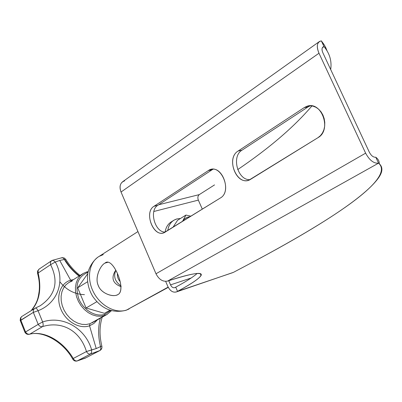 <?xml version="1.0" encoding="UTF-8"?>
<svg xmlns="http://www.w3.org/2000/svg" width="402" height="402" viewBox="0 0 402 402"><rect width="100%" height="100%" fill="white"/><g stroke="black" fill="none" stroke-linecap="round" stroke-linejoin="round"><path stroke-width="0.6" d="M124.635 180.865C120.248 182.443 119.047 186.161 121.032 192.03L155.996 273.777L365.634 153.157L155.996 273.777L121.032 192.03L318.987 53.23L365.634 153.157C369.478 160.287 373.785 163.619 378.553 163.152L375.78 157.227C373.398 157.443 371.252 155.775 369.343 152.227L322.856 52.768C321.459 49.25 321.841 47.185 324.002 46.582L321.324 40.863L323.846 44.23L325.806 47.737L326.977 50.637L324.695 45.617L321.324 40.863C316.977 42.034 316.198 46.155 318.987 53.23L365.634 153.157C369.478 160.287 373.785 163.619 378.553 163.152L167.614 281.078C210.919 266.807 209.814 274.139 177.533 291.349L232.597 272.697M208.261 170.634L153.996 206.281C143.087 212.673 154.539 239.371 165.147 232.12L220.356 198C233.165 190.955 220.206 161.825 208.261 170.634L212.11 169.76L157.815 205.321C148.825 210.437 154.931 232.537 165.207 232.08C154.931 232.537 148.825 210.437 157.815 205.321L153.996 206.281L208.261 170.634L212.11 169.76L157.815 205.321L153.996 206.281C143.745 212.201 153.262 237.497 163.976 232.698L220.356 198C232.15 191.674 222.095 164.418 209.985 169.77L208.261 170.634M304.168 107.641L238.105 151.036C224.939 158.835 237.878 187.93 250.727 179.232L317.997 137.66L320.459 135.65L322.459 132.972L323.896 129.761L324.685 126.173L324.781 122.399L324.188 118.63L322.922 115.062L321.062 111.877L318.696 109.249L315.957 107.304L312.977 106.133L309.917 105.801L306.932 106.314L304.168 107.641L308.002 106.952L241.954 150.212C231.15 156.443 237.758 180.634 249.989 179.644C237.758 180.634 231.15 156.443 241.954 150.212L238.105 151.036L304.168 107.641L308.002 106.952L241.954 150.212L238.105 151.036C225.844 158.197 236.22 185.629 249.114 180.026L317.997 137.66C332.258 129.921 321.354 100.153 306.6 106.429L304.168 107.641M214.532 184.91L199.297 194.608C197.804 195.854 197.488 197.689 198.347 200.116L202.312 209.151L198.347 200.116C197.488 197.689 197.804 195.854 199.297 194.608L158.679 204.759L199.297 194.608L214.532 184.91M319.565 41.431C316.776 43.572 316.585 47.506 318.987 53.23L121.032 192.03C119.283 187.302 119.891 183.82 122.851 181.583L319.565 41.431L321.324 40.863L324.002 46.582L322.344 47.753L324.002 46.582C329.695 53.441 331.926 61.094 330.695 69.551C331.926 61.094 329.695 53.441 324.002 46.582L323.143 46.863C321.746 47.938 321.645 49.903 322.856 52.768L369.343 152.227C371.252 155.775 373.398 157.443 375.78 157.227C378.146 158.996 379.317 161.162 379.297 163.72C379.317 161.162 378.146 158.996 375.78 157.227L378.553 163.152C383.151 166.709 382.995 171.82 378.081 178.483C362.222 199.894 310.269 231.663 249.446 263.893L233.436 272.355L249.446 263.893C327.977 222.195 396.417 178.885 378.553 163.152L167.614 281.078C162.86 281.968 158.986 279.536 155.996 273.777C158.986 279.536 162.86 281.968 167.614 281.078C191.865 273.305 203.025 271.445 201.09 275.486L200.276 273.621M167.805 286.385L165.659 281.38L167.805 286.385C170.091 290.958 172.95 292.807 176.388 291.937L176.845 291.726C173.292 293.018 170.282 291.234 167.805 286.385M201.09 275.486C199.141 278.621 191.292 283.912 177.533 291.349L175.734 287.169C186.272 281.41 193.412 276.842 197.156 273.466C193.412 276.842 186.272 281.41 175.734 287.169L174.805 287.656C173.091 288.093 171.664 287.169 170.523 284.882L191.181 277.998L170.523 284.882L168.734 280.712L170.523 284.882C171.765 287.314 173.277 288.199 175.046 287.546L175.734 287.169L177.533 291.349L176.845 291.726L233.436 272.355L176.388 291.937M237.708 169.594C269.355 148.122 294.098 126.896 311.942 105.927C294.098 126.896 269.355 148.122 237.708 169.594M212.949 169.277L212.11 169.76L212.949 169.277M310.279 105.796L308.002 106.952L310.279 105.796M153.835 211.482L198.347 200.116L153.835 211.482M172.548 221.2C168.483 223.135 166.001 226.758 165.101 232.08C165.895 227.256 168.036 223.803 171.528 221.723L173.458 220.517M168.147 287.113L126.64 310.012C115.65 313.922 100.44 305.872 93.455 292.068C86.355 278.32 89.118 262.119 99.113 256.386C89.118 262.119 86.355 278.32 93.455 292.068C100.44 305.872 115.65 313.922 126.64 310.012L168.147 287.113M104.947 263.119C100.153 265.521 94.52 278.008 98.319 285.611C101.083 293.716 113.655 297.686 118.138 294.47C126.871 289.395 112.65 255.772 104.947 263.119C100.369 265.421 94.761 277.264 98.033 284.877C100.239 292.762 111.927 297.47 117.208 294.917L118.138 294.47C126.695 289.747 113.495 258.26 106.073 262.536L104.947 263.119L108.183 262.174L104.947 263.119M103.304 254.597L99.113 256.386L137.946 231.572M98.163 256.989C91.716 261.722 88.144 269.777 87.686 274.395C86.907 282.033 88.576 289.339 92.681 296.304C101.455 308.902 112.575 313.565 126.042 310.294L129.117 308.947L126.64 310.012L168.272 287.36M121.143 286.747C112.776 283.536 110.877 278.159 115.459 270.611C110.877 278.159 112.776 283.536 121.143 286.747M167.75 230.512C168.81 224.311 171.885 220.442 176.97 218.914L180.453 218.477L176.97 218.914L174.177 220.065C170.664 222.16 168.523 225.643 167.75 230.512M177.563 220.281L172.996 227.271L177.563 220.281L185.94 215.065L190.945 216.181L185.94 215.065L177.563 220.281M190.02 216.748C186.86 217.025 184.392 218.487 182.619 221.14L185.94 215.065L182.619 221.14C184.392 218.487 186.86 217.025 190.02 216.748M92.078 322.826L106.806 314.58L104.691 315.495L100.776 316.273L96.606 316.052L92.365 314.821L88.244 312.635L84.44 309.585L81.134 305.816L78.47 301.495L76.581 296.827L75.551 292.028L75.425 287.319L76.199 282.918L77.837 279.018L80.249 275.802L83.325 273.395L86.611 271.978L83.325 273.395L80.249 275.802L77.837 279.018L76.199 282.918L75.425 287.319L75.551 292.028L76.581 296.827L78.47 301.495L81.134 305.816L84.44 309.585L88.244 312.635L92.365 314.821L96.606 316.052L100.776 316.273L104.691 315.495L89.973 323.736L104.691 315.495L104.862 314.274C95.842 317.479 83.47 310.269 78.827 298.867C74.707 285.721 77.581 276.958 87.445 272.576L86.611 271.978L87.445 272.576L88.028 272.42L87.445 272.576C77.581 276.958 74.707 285.721 78.827 298.867C83.47 310.269 95.842 317.479 104.862 314.274L110.635 310.5L104.862 314.274L104.691 315.495L107.289 314.314M86.068 307.992L77.692 287.827L87.807 273.581L77.692 287.827L86.068 307.992L96.822 301.721L86.068 307.992L104.455 313.309L86.068 307.992M52.139 260.401L62.184 257.647L63.305 258.029L64.37 259.506L65.928 259.576L64.37 259.506L59.717 260.436L70.626 280.179L73.481 279.601L70.626 280.179L59.717 260.436L55.3 262.034C65.626 280.114 58.119 303.078 38.054 310.716L33.326 312.394L33.321 310.068L34.602 308.434L33.321 310.068L33.326 312.394L38.054 310.716C37.084 308.771 36.125 307.917 35.185 308.148L35.195 308.143C36.14 307.927 37.09 308.781 38.054 310.716L42.637 321.942C43.361 324.213 43.326 325.766 42.537 326.585L29.828 334.117C28.075 334.469 26.648 333.745 25.537 331.946L38.2 324.364C39.331 326.193 40.773 326.932 42.537 326.585C62.365 320.525 80.294 331.087 86.455 351.534C87.425 353.398 88.762 354.237 90.465 354.041L77.229 360.936C75.536 361.132 74.214 360.318 73.264 358.478L86.455 351.534C80.294 331.087 62.365 320.525 42.537 326.585L29.828 334.117C44.672 330.555 62.968 341.077 73.264 358.478L86.455 351.534L96.234 348.574L100.52 346.599C98.063 336.625 97.998 327.163 100.319 318.208C97.998 327.163 98.063 336.625 100.52 346.599L96.234 348.574L89.545 325.801L93.897 323.469L97.349 319.871L93.897 323.469L89.545 325.801L96.234 348.574L91.631 349.881C85.606 328.434 63.019 315.098 42.637 321.942L38.054 310.716C58.119 303.078 65.626 280.114 55.3 262.034L59.717 260.436L64.37 259.506C68.174 265.848 73.069 271.375 79.053 276.089C73.069 271.375 68.174 265.848 64.37 259.506L63.119 257.898L61.511 257.883M86.611 271.978L83.325 273.395L69.049 282.39L65.978 284.782L63.561 287.973L61.913 291.822L61.114 296.163L61.21 300.807L62.204 305.525L64.044 310.113L66.657 314.354L69.913 318.047L73.666 321.022L77.742 323.153L81.943 324.334L86.083 324.53L89.973 323.736L89.545 325.801C79.551 329.409 65.893 321.6 60.843 309.103C55.637 296.651 60.426 283.083 70.626 280.179L71.325 280.958L70.626 280.179C60.426 283.083 55.637 296.651 60.843 309.103C65.893 321.6 79.551 329.409 89.545 325.801L89.973 323.736L86.083 324.53L81.943 324.334L77.742 323.153L73.666 321.022L69.913 318.047L66.657 314.354L64.044 310.113L62.204 305.525L61.21 300.807L61.114 296.163L61.913 291.822L63.561 287.973L65.978 284.782L69.049 282.39L72.239 281.008M84.45 294.656C74.596 294.274 66.415 290.008 59.913 281.857M65.471 260.506C69.245 266.566 73.878 271.692 79.375 275.883M40.265 305.706C55.476 295.279 58.918 281.596 50.602 264.662L38.175 272.983C41.627 288.525 39.537 300.827 31.909 309.882M40.245 305.716C55.471 295.294 58.923 281.606 50.602 264.662L55.3 262.034L50.602 264.662L50.406 262.35L51.556 260.707L53.386 260.421L55.3 262.034L53.386 260.421L51.556 260.707L50.406 262.35L50.602 264.662L38.175 272.983L37.994 270.707L39.145 269.074L38.084 270.41L38.175 272.983L37.537 273.32M33.326 312.394L20.768 320.178L20.889 317.59L22.06 316.263L20.889 317.59L20.688 319.841L25.537 331.946C26.648 333.745 28.075 334.469 29.828 334.117L29.522 334.248C42.808 330.364 63.265 341.806 72.747 359.132L73.264 358.478C74.214 360.318 75.536 361.132 77.229 360.936L86.139 357.69L76.943 361.046L90.465 354.041C88.762 354.237 87.425 353.398 86.455 351.534L91.631 349.881C85.606 328.434 63.019 315.098 42.637 321.942L38.2 324.364L33.326 312.394L38.2 324.364L42.637 321.942C43.361 324.213 43.326 325.766 42.537 326.585C40.773 326.932 39.331 326.193 38.2 324.364L24.949 332.343L25.537 331.946L20.768 320.178L20.241 320.711L33.326 312.394M99.962 350.499L100.877 348.966L100.52 346.599L100.877 348.966L99.987 350.489L85.274 358.137L76.943 361.046C75.119 361.348 73.717 360.71 72.747 359.132L73.264 358.478C62.968 341.077 44.672 330.555 29.828 334.117L29.522 334.248C27.537 334.68 26.014 334.047 24.949 332.343L20.16 320.364L20.502 317.937L21.919 316.349M22.502 316.057L35.185 308.148M31.391 310.439C39.431 301.405 41.692 288.917 38.175 272.983L37.698 273.325M91.631 349.881L91.566 352.464L90.465 354.041L91.566 352.464L91.631 349.881M101.842 346.077C102.214 347.966 101.595 349.438 99.987 350.489L90.465 354.041L99.324 350.851M102.234 317.143C99.44 325.932 99.309 335.569 101.837 346.052L100.52 346.599L101.847 346.057M87.591 281.732L77.692 287.827L87.591 281.732M109.872 310.259L104.455 313.309L109.872 310.259M117.424 274.053C117.238 276.792 118.138 279.31 120.113 281.606C118.138 279.31 117.238 276.792 117.424 274.053M115.796 270.496C113.269 276.435 115.022 281.601 121.057 285.993C115.022 281.601 113.269 276.435 115.796 270.496M209.985 169.77L211.985 169.312M306.6 106.429L310.118 105.796M106.806 314.58L111.449 310.731M88.214 271.591L86.656 271.963M39.145 269.074L51.989 260.466M38.999 269.169L37.602 271.003L37.532 273.295C39.24 279.38 39.778 285.4 39.15 291.355C38.21 296.962 38.044 301.857 31.245 310.53M65.928 259.576C69.732 265.817 74.435 271.109 80.043 275.46M65.858 259.451L64.315 258.039L62.26 257.642M40.064 305.821L35.276 308.113"/></g></svg>
